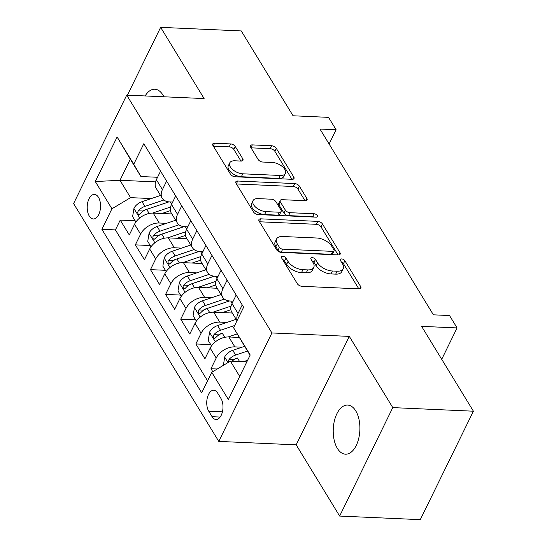 <?xml version="1.0" encoding="UTF-8"?>
<svg xmlns="http://www.w3.org/2000/svg" width="547" height="547" viewBox="0 0 547 547"><rect width="100%" height="100%" fill="white"/><g stroke="black" fill="none" stroke-linecap="round" stroke-linejoin="round"><path stroke-width="0.82" d="M282.758 256.311A2.639 1.388 26.1 0 0 281.425 256.851A2.639 1.388 26.1 0 0 281.582 257.91L297.356 283.749A3.767 1.99 26.1 0 0 302.006 286.32L358.982 288.857A3.767 1.99 26.1 0 0 360.883 288.084A3.767 1.99 26.1 0 0 360.664 286.566L344.89 260.728A2.639 1.388 26.1 0 0 341.636 258.929A2.639 1.388 26.1 0 0 340.302 259.469A2.639 1.388 26.1 0 0 340.46 260.529L342.497 263.873A12.061 6.359 26.1 0 1 343.201 268.734A12.061 6.359 26.1 0 1 337.123 271.203L332.371 270.997A12.061 6.359 26.1 0 1 317.492 262.765L315.455 259.422A2.639 1.388 26.1 0 0 312.193 257.616A2.639 1.388 26.1 0 0 310.867 258.163A2.639 1.388 26.1 0 0 311.017 259.223L313.062 262.567A12.061 6.359 26.1 0 1 313.766 267.421A12.061 6.359 26.1 0 1 307.681 269.897L302.935 269.685A12.061 6.359 26.1 0 1 288.057 261.452L286.013 258.109A2.639 1.388 26.1 0 0 282.758 256.311M163.888 96.785A24.581 13.313 -87.5 0 0 162.924 95.021A24.581 13.313 -87.5 0 0 154.828 89.229A24.581 13.313 -87.5 0 0 145.133 95.951M337.369 448.396A24.581 13.313 -87.5 0 0 345.472 454.188A24.581 13.313 -87.5 0 0 358.743 438.352A24.581 13.313 -87.5 0 0 355.748 410.872A24.581 13.313 -87.5 0 0 347.653 405.081A24.581 13.313 -87.5 0 0 334.374 420.916A24.581 13.313 -87.5 0 0 337.369 448.396M89.277 216.072A12.287 6.66 -87.5 0 0 93.332 218.971A12.287 6.66 -87.5 0 0 99.964 211.053A12.287 6.66 -87.5 0 0 98.474 197.317A12.287 6.66 -87.5 0 0 94.419 194.417A12.287 6.66 -87.5 0 0 87.787 202.335A12.287 6.66 -87.5 0 0 89.277 216.072M235.278 146.507A3.767 1.99 26.1 0 0 230.629 143.929L214.643 143.218A3.767 1.99 26.1 0 0 212.742 143.991A3.767 1.99 26.1 0 0 212.961 145.509L230.478 174.206A3.767 1.99 26.1 0 0 235.128 176.777L292.105 179.313A3.767 1.99 26.1 0 0 294.006 178.541A3.767 1.99 26.1 0 0 293.787 177.023L276.269 148.326A3.767 1.99 26.1 0 0 271.62 145.755L252.311 144.893A3.767 1.99 26.1 0 0 250.41 145.666A3.767 1.99 26.1 0 0 250.629 147.184L258.129 159.464A3.767 1.99 26.1 0 0 262.779 162.042L272.351 162.466A10.085 5.313 26.1 0 1 282.293 166.541A10.085 5.313 26.1 0 1 285.377 173.406A10.085 5.313 26.1 0 1 280.296 175.471L242.786 173.809A10.085 5.313 26.1 0 1 232.844 169.727A10.085 5.313 26.1 0 1 229.754 162.862A10.085 5.313 26.1 0 1 234.841 160.797L241.09 161.078A3.767 1.99 26.1 0 0 242.991 160.298A3.767 1.99 26.1 0 0 242.772 158.78L235.278 146.507L233.843 149.434A3.767 1.99 26.1 0 0 229.193 146.863L213.357 146.158M392.787 407.611L349.307 336.391L296.173 444.841L339.653 516.067L392.787 407.611L473.408 411.2L421.607 326.354L457.087 327.926L449.525 315.544L433.395 314.826L319.968 129.03L336.097 129.748L328.535 117.359L293.062 115.779L241.261 30.933L160.64 27.35L127.417 95.164M349.307 336.391L271.907 332.952L126.719 95.13L204.12 98.569L160.64 27.35M260.81 218.841A3.767 1.99 26.1 0 0 258.909 219.62A3.767 1.99 26.1 0 0 259.128 221.138L276.645 249.829A3.767 1.99 26.1 0 0 281.295 252.399L338.272 254.936A3.767 1.99 26.1 0 0 340.172 254.164A3.767 1.99 26.1 0 0 339.954 252.646L322.436 223.949A3.767 1.99 26.1 0 0 317.786 221.378L260.81 218.841L259.435 221.644M253.562 212.017L236.044 183.32A3.767 1.99 26.1 0 1 235.825 181.809A3.767 1.99 26.1 0 1 237.726 181.03L294.703 183.566A3.767 1.99 26.1 0 1 299.353 186.137L306.853 198.417A3.767 1.99 26.1 0 1 307.072 199.935A3.767 1.99 26.1 0 1 305.171 200.708L282.061 199.682A3.767 1.99 26.1 0 0 280.16 200.455A3.767 1.99 26.1 0 0 280.379 201.973L285.356 210.116A3.767 1.99 26.1 0 0 290.006 212.694L314.06 213.761A2.639 1.388 26.1 0 1 316.665 214.827A2.639 1.388 26.1 0 1 317.472 216.626A2.639 1.388 26.1 0 1 316.139 217.166L258.211 214.588A3.767 1.99 26.1 0 1 253.562 212.017M473.408 411.2L420.281 519.65L339.653 516.067M135.136 220.756L120.231 220.092L129.304 234.957L134.548 224.256L140.6 234.171A15.364 10.058 -31.4 0 1 159.239 223.019L166.432 223.333M150.261 245.528L135.355 244.865L144.429 259.729L149.673 249.029L155.724 258.943A15.364 10.058 -31.4 0 1 174.363 247.791L181.556 248.112M165.385 270.3L150.48 269.637L159.553 284.502L164.797 273.801L170.842 283.715A15.364 10.058 -31.4 0 1 189.488 272.563L196.681 272.885M180.51 295.072L165.604 294.409L174.678 309.274L179.915 298.58L185.966 308.487A15.364 10.058 -31.4 0 1 204.612 297.336L211.805 297.657M195.628 319.845L180.729 319.188L189.802 334.046L195.04 323.352L201.091 333.26A15.364 10.058 -31.4 0 1 219.737 322.108L226.93 322.429M210.752 344.624L195.853 343.96L204.927 358.818L210.164 348.124A15.364 10.058 -31.4 0 1 228.81 336.973L239.21 337.437M134.548 224.256A15.364 10.058 148.6 0 1 153.194 213.104L171.82 213.939M149.673 249.029A15.364 10.058 148.6 0 1 168.312 237.883L186.944 238.711M164.797 273.801A15.364 10.058 148.6 0 1 183.436 262.656L202.069 263.483M179.915 298.58A15.364 10.058 148.6 0 1 198.561 287.428L217.193 288.255M195.04 323.352A15.364 10.058 148.6 0 1 213.686 312.2L232.318 313.028M220.981 398.517L217.651 393.067A11.904 6.448 -87.5 0 0 213.727 390.257A11.904 6.448 -87.5 0 0 207.299 397.929A11.904 6.448 -87.5 0 0 208.749 411.235L212.079 416.691A11.904 6.448 -87.5 0 0 215.997 419.494A11.904 6.448 -87.5 0 0 222.431 411.823A11.904 6.448 -87.5 0 0 220.981 398.517M271.907 332.952L218.779 441.402L73.592 203.58L126.719 95.13M120.231 220.092L115.424 229.911L101.879 229.309L201.693 392.814L211.744 372.295L230.39 361.143L246.834 361.875M101.879 229.309L111.93 208.79L95.294 181.542L117.12 136.989L133.755 164.237L143.806 143.724L243.62 307.223L233.569 327.742L250.205 354.989L228.379 399.542L211.744 372.295M172.688 202.048L169.577 201.911A15.364 10.058 -31.4 0 1 162.213 198.192A15.364 10.058 -31.4 0 1 162.425 189.618L166.609 181.071M187.812 226.82L184.701 226.684A15.364 10.058 -31.4 0 1 177.337 222.964A15.364 10.058 -31.4 0 1 177.549 214.39L181.734 205.843M202.937 251.599L199.826 251.456A15.364 10.058 -31.4 0 1 192.462 247.736A15.364 10.058 -31.4 0 1 192.674 239.162L196.858 230.615M218.055 276.372L214.95 276.228A15.364 10.058 -31.4 0 1 207.58 272.509A15.364 10.058 -31.4 0 1 207.792 263.934L211.983 255.387M233.179 301.144L230.075 301A15.364 10.058 -31.4 0 1 222.704 297.281A15.364 10.058 -31.4 0 1 222.916 288.707L227.101 280.16M217.234 369.006L210.971 368.733L216.215 358.032A15.364 10.058 -31.4 0 1 234.861 346.88L242.047 347.201M237.015 320.72L231.778 312.146A15.364 10.058 -31.4 0 1 231.99 303.571L236.174 295.024M237.131 320.48A15.364 10.058 -31.4 0 1 238.041 313.479L242.225 304.932M160.558 171.163L156.374 179.703A15.364 10.058 148.6 0 0 156.162 188.284L162.213 198.192M175.683 195.935L171.498 204.475A15.364 10.058 148.6 0 0 171.286 213.056L177.337 222.964M190.807 220.708L186.623 229.248A15.364 10.058 148.6 0 0 186.411 237.829L192.462 247.736M205.932 245.48L201.747 254.027A15.364 10.058 148.6 0 0 201.535 262.601L207.58 272.509M221.056 270.252L216.872 278.799A15.364 10.058 148.6 0 0 216.66 287.373L222.704 297.281M195.853 343.96L201.091 333.26M180.729 319.188L185.966 308.487M165.604 294.409L170.842 283.715M150.48 269.637L155.724 258.943M135.355 244.865L140.6 234.171M115.424 229.911L207.559 380.835M210.971 368.733L212.776 371.68M155.533 181.884L119.984 180.298L130.576 197.645L151.307 198.561M230.39 361.143L239.709 376.411M250.047 355.311L233.569 327.742M296.173 444.841L218.779 441.402M329.109 143.998L336.097 129.748M441.716 359.29L457.087 327.926M157.563 177.276L140.914 176.537L130.323 159.198L119.984 180.298L95.294 181.542M133.755 164.237L140.914 176.537M130.576 197.645L111.93 208.79M117.12 136.989L130.323 159.198M282.56 259.517A2.639 1.388 26.1 0 1 284.577 261.042L286.621 264.386A12.061 6.359 26.1 0 0 301.5 272.618L302.935 269.685M313.766 267.421L312.33 270.355A12.061 6.359 26.1 0 1 306.245 272.83L301.5 272.618M343.201 268.734L341.766 271.661A12.061 6.359 26.1 0 1 335.687 274.136L330.935 273.924A12.061 6.359 26.1 0 1 316.057 265.692L314.012 262.348A2.639 1.388 26.1 0 0 311.995 260.823M358.832 288.85L343.454 263.661A2.639 1.388 26.1 0 0 341.437 262.129M338.121 254.929L321 226.882A3.767 1.99 26.1 0 0 316.351 224.311L259.524 221.781M279.442 247.353A2.639 1.388 26.1 0 0 282.696 249.152L332.713 251.374A2.639 1.388 26.1 0 0 334.046 250.834A2.639 1.388 26.1 0 0 333.889 249.774L331.735 246.246A12.061 6.359 26.1 0 0 316.857 238.013L282.669 236.495A12.061 6.359 26.1 0 0 276.591 238.971A12.061 6.359 26.1 0 0 277.295 243.825L279.442 247.353L278.006 250.28A2.639 1.388 26.1 0 0 281.261 252.085L282.696 249.152M334.046 250.834L332.61 253.767A2.639 1.388 26.1 0 1 331.277 254.307L281.261 252.085M276.591 238.971L275.155 241.897A12.061 6.359 26.1 0 0 275.859 246.759L277.295 243.825M278.006 250.28L275.859 246.759M236.441 183.97L293.267 186.5L294.703 183.566M305.021 200.701L297.917 189.071A3.767 1.99 26.1 0 0 293.267 186.5M280.16 200.455L278.724 203.388A3.767 1.99 26.1 0 0 278.943 204.906L283.92 213.05A3.767 1.99 26.1 0 0 288.57 215.621L312.624 216.694L314.06 213.761M314.128 217.077A2.639 1.388 26.1 0 0 312.624 216.694M258.081 198.616A10.085 5.313 26.1 0 0 253.001 200.681A10.085 5.313 26.1 0 0 256.085 207.552A10.085 5.313 26.1 0 0 266.027 211.627L279.243 212.215A3.767 1.99 26.1 0 0 281.144 211.436A3.767 1.99 26.1 0 0 280.919 209.918L275.948 201.775A3.767 1.99 26.1 0 0 271.298 199.204L258.081 198.616M253.001 200.681L251.565 203.614A10.085 5.313 26.1 0 0 254.649 210.479A10.085 5.313 26.1 0 0 264.591 214.554L266.027 211.627M281.144 211.436L279.708 214.369A3.767 1.99 26.1 0 1 277.808 215.142L264.591 214.554M240.947 161.071L233.843 149.434M229.754 162.862L228.318 165.796A10.085 5.313 26.1 0 0 231.408 172.661A10.085 5.313 26.1 0 0 241.35 176.736L242.786 173.809M285.377 173.406L283.941 176.339A10.085 5.313 26.1 0 1 278.861 178.404L241.35 176.736M291.954 179.307L274.833 151.259A3.767 1.99 26.1 0 0 270.184 148.688L251.025 147.834M243.292 361.717L247.627 360.254M223.395 365.328L224.714 356.917A10.174 6.667 -31.4 0 1 232.748 350.333L244.577 346.347M232.037 361.218A10.174 6.667 -31.4 0 1 237.439 358.012L235.839 358.531A5.183 3.398 -31.4 0 0 233.706 359.652L229.063 359.447L228.434 360.856L228.537 362.251M247.456 351.058L235.62 355.044A10.174 6.667 148.6 0 0 229.063 359.447M237.507 337.355L238.895 336.89M228.126 336.959L237.166 333.916M211.518 345.868L208.229 340.487L209.59 332.145A10.174 6.667 -31.4 0 1 217.624 325.561L236.16 319.318M222.314 333.239L220.714 333.759A5.183 3.398 -31.4 0 0 218.581 334.88L213.939 334.675L213.309 336.084L213.713 338.046L214.554 338.443L215.75 337.643A10.174 6.667 -31.4 0 1 222.314 333.239L224.796 337.314M234.67 325.492L220.503 330.272A10.174 6.667 148.6 0 0 213.939 334.675M222.383 312.583L230.882 309.718M213.002 312.187L231.06 306.101M196.394 321.096L193.105 315.715L194.465 307.373A10.174 6.667 -31.4 0 1 202.499 300.788L221.036 294.546M224.338 299.106L205.378 305.5A10.174 6.667 148.6 0 0 198.814 309.903L203.457 310.108A5.183 3.398 -31.4 0 1 205.59 308.987L228.885 301.13A24.389 15.972 -31.4 0 1 229.419 300.959M198.814 309.903L198.192 311.311L198.588 313.274L199.429 313.67L200.633 312.87A10.174 6.667 -31.4 0 1 207.19 308.467L229.466 300.966M207.258 287.811L215.757 284.946M197.884 287.414L215.935 281.329M181.269 296.324L177.98 290.942L179.348 282.601A10.174 6.667 -31.4 0 1 187.382 276.016L205.911 269.774M209.214 274.334L190.253 280.72A10.174 6.667 148.6 0 0 183.689 285.124L188.332 285.336A5.183 3.398 -31.4 0 1 190.465 284.214L213.768 276.358A24.389 15.972 -31.4 0 1 214.294 276.187M183.689 285.124L183.067 286.532L183.464 288.501L184.305 288.898L185.508 288.098A10.174 6.667 -31.4 0 1 192.065 283.695L214.342 276.187M192.134 263.039L200.633 260.174M182.76 262.642L200.811 256.557M166.144 271.551L162.862 266.17L164.223 257.828A10.174 6.667 -31.4 0 1 172.257 251.244L190.787 245.001M194.096 249.562L175.129 255.948A10.174 6.667 148.6 0 0 168.565 260.351L173.208 260.563A5.183 3.398 -31.4 0 1 175.341 259.442L198.643 251.586A24.389 15.972 -31.4 0 1 199.17 251.415M168.565 260.351L167.943 261.76L168.339 263.729L169.18 264.126L170.384 263.326A10.174 6.667 -31.4 0 1 176.941 258.922L199.217 251.415M177.009 238.266L185.508 235.401M167.635 237.863L185.686 231.784M151.02 246.779L147.738 241.398L149.099 233.056A10.174 6.667 -31.4 0 1 157.133 226.472L175.662 220.229M178.972 224.79L160.004 231.176A10.174 6.667 148.6 0 0 153.447 235.579L158.083 235.784A5.183 3.398 -31.4 0 1 160.223 234.663L183.518 226.814A24.389 15.972 -31.4 0 1 184.052 226.643M153.447 235.579L152.818 236.988L153.215 238.957L154.063 239.347L155.259 238.554A10.174 6.667 -31.4 0 1 161.816 234.15L184.093 226.643M161.885 213.494L170.39 210.629M152.51 213.091L170.568 207.012M135.902 222.007L132.613 216.619L133.974 208.284A10.174 6.667 -31.4 0 1 142.008 201.699L160.538 195.45M163.847 200.011L144.88 206.404A10.174 6.667 148.6 0 0 138.323 210.807L142.958 211.012A5.183 3.398 -31.4 0 1 145.099 209.891L168.394 202.041A24.389 15.972 -31.4 0 1 168.927 201.87M138.323 210.807L137.694 212.215L138.097 214.185L138.938 214.574L140.135 213.781A10.174 6.667 -31.4 0 1 146.699 209.378L168.968 201.87M153.194 213.104L159.239 223.019M168.312 237.883L174.363 247.791M183.436 262.656L189.488 272.563M198.561 287.428L204.612 297.336M213.686 312.2L219.737 322.108M228.81 336.973L234.861 346.88M231.99 303.571L238.041 313.479M156.374 179.703L162.425 189.618M171.498 204.475L177.549 214.39M186.623 229.248L192.674 239.162M201.747 254.027L207.792 263.934M216.872 278.799L222.916 288.707M210.164 348.124L216.215 358.032M220.154 417.046L212.079 416.691M222.424 411.843L208.749 411.235M286.621 264.386L288.057 261.452M306.245 272.83L307.681 269.897M314.012 262.348L315.455 259.422M316.057 265.692L317.492 262.765M330.935 273.924L332.371 270.997M335.687 274.136L337.123 271.203M343.454 263.661L344.89 260.728M359.55 288.837L360.664 286.566M284.577 261.042L286.013 258.109M316.351 224.311L317.786 221.378M321 226.882L322.436 223.949M338.839 254.916L339.954 252.646M331.277 254.307L332.713 251.374M236.352 183.833L237.726 181.03M297.917 189.071L299.353 186.137M305.739 200.694L306.853 198.417M278.943 204.906L280.379 201.973M283.92 213.05L285.356 210.116M288.57 215.621L290.006 212.694M277.808 215.142L279.243 212.215M241.658 161.057L242.772 158.78M278.861 178.404L280.296 175.471M250.943 147.697L252.311 144.893M270.184 148.688L271.62 145.755M274.833 151.259L276.269 148.326M292.672 179.293L293.787 177.023M213.268 146.022L214.643 143.218M229.193 146.863L230.629 143.929M224.68 357.129L228.003 362.572M237.439 358.012L239.6 361.553M232.748 350.333L235.62 355.044M209.556 332.357L215.354 341.848M217.624 325.561L220.503 330.272M194.431 307.585L200.229 317.075M230.745 301.035L232.126 303.298M207.19 308.467L209.679 312.542M202.499 300.788L205.378 305.5M179.307 282.806L185.105 292.303M215.621 276.262L217.002 278.526M192.065 283.695L194.554 287.77M187.382 276.016L190.253 280.72M164.182 258.034L169.98 267.531M200.496 251.49L201.877 253.753M176.941 258.922L179.43 262.998M172.257 251.244L175.129 255.948M149.064 233.261L154.856 242.759M185.371 226.718L186.753 228.981M161.816 234.15L164.305 238.225M157.133 226.472L160.004 231.176M133.94 208.489L139.731 217.986M170.247 201.939L171.628 204.209M146.699 209.378L149.181 213.446M142.008 201.699L144.88 206.404"/></g></svg>
